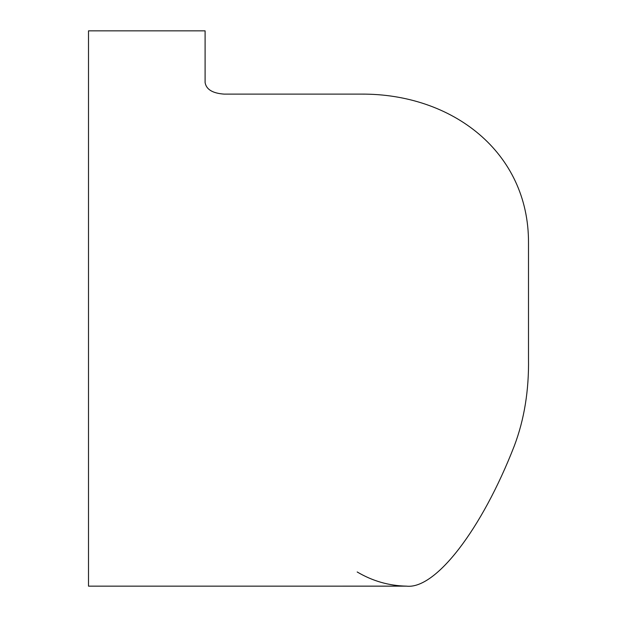 <?xml version="1.0" encoding="UTF-8"?>
<svg xmlns="http://www.w3.org/2000/svg" width="617" height="617" viewBox="0 0 617 617"><rect width="100%" height="100%" fill="white"/><g stroke="black" fill="none" stroke-linecap="round" stroke-linejoin="round"><path stroke-width="0.93" d="M357.189 571.974C372.529 581.052 388.949 585.772 406.441 586.142L88.501 586.15L88.501 30.85L205.099 30.85L205.099 82.524C206.225 89.426 212.572 93.29 224.133 94.116L360.922 94.116C452.423 93.383 528.769 152.276 528.499 242.604L528.499 316.498M514.323 445.86C481.838 529.425 435.54 589.628 406.441 586.142C435.54 589.628 481.838 529.425 514.323 445.86C524.288 419.467 529.016 390.36 528.499 358.531L528.499 251.366"/></g></svg>
